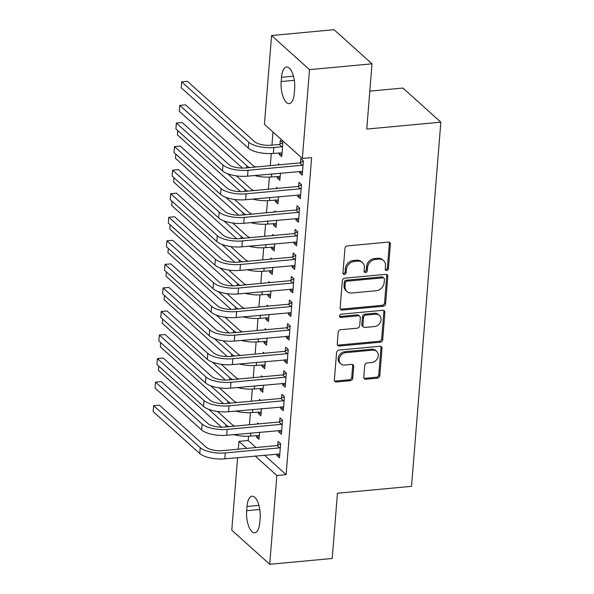 <?xml version="1.0" encoding="UTF-8"?>
<svg xmlns="http://www.w3.org/2000/svg" width="594" height="594" viewBox="0 0 594 594"><rect width="100%" height="100%" fill="white"/><g stroke="black" fill="none" stroke-linecap="round" stroke-linejoin="round"><path stroke-width="0.89" d="M386.694 270.53A1.745 1.463 132 0 0 388.417 268.763L390.392 244.193A2.495 2.094 132 0 0 389.783 242.552A2.495 2.094 132 0 0 388.305 242.092L347.401 245.909A2.495 2.094 132 0 0 344.943 248.426L342.968 272.995A1.745 1.463 132 0 0 346.154 272.698L346.406 269.52A7.974 6.697 132 0 1 354.269 261.442L357.685 261.122A7.974 6.697 132 0 1 362.422 262.593A7.974 6.697 132 0 1 364.36 267.849L364.1 271.027A1.745 1.463 132 0 0 367.285 270.73L367.538 267.552A7.974 6.697 132 0 1 375.401 259.474L378.816 259.155A7.974 6.697 132 0 1 383.553 260.625A7.974 6.697 132 0 1 385.491 265.882L385.231 269.06A1.745 1.463 132 0 0 386.694 270.53M385.283 269.594A1.745 1.463 132 0 0 387.392 267.842L389.367 243.273A2.495 2.094 132 0 0 389.181 242.196M343.02 273.53A1.745 1.463 132 0 0 345.129 271.777L345.381 268.599L346.406 269.52M364.152 271.562A1.745 1.463 132 0 0 366.26 269.81L366.513 266.632L367.538 267.552M363.795 377.131A2.495 2.094 132 0 0 364.404 378.772A2.495 2.094 132 0 0 365.882 379.232L377.353 378.163A2.495 2.094 132 0 0 379.811 375.638L382.009 348.351A2.495 2.094 132 0 0 381.407 346.71A2.495 2.094 132 0 0 379.922 346.25L339.026 350.066A2.495 2.094 132 0 0 336.568 352.584L334.37 379.87A2.495 2.094 132 0 0 334.979 381.511A2.495 2.094 132 0 0 336.456 381.972L350.319 380.68A2.495 2.094 132 0 0 352.777 378.155L353.712 366.476A2.495 2.094 132 0 0 353.111 364.835A2.495 2.094 132 0 0 351.626 364.382L344.758 365.02A6.668 5.598 132 0 1 340.793 363.788A6.668 5.598 132 0 1 339.761 357.128A6.668 5.598 132 0 1 345.753 352.65L372.676 350.141A6.668 5.598 132 0 1 376.641 351.373A6.668 5.598 132 0 1 377.665 358.026A6.668 5.598 132 0 1 371.681 362.511L367.196 362.927A2.495 2.094 132 0 0 364.738 365.451L363.795 377.131M264.441 455.13L286.115 474.636L311.627 157.588L302.361 158.45L264.434 124.324L271.577 35.521L309.511 69.647L302.361 158.45M286.115 474.636L276.856 475.497L269.713 564.3L231.779 530.175L237.615 457.632M271.577 35.521L334.08 29.7L372.015 63.825L366.765 129.076L440.837 122.171L411.538 486.33L337.459 493.228L332.209 558.479L269.713 564.3M372.015 63.825L309.511 69.647M383.145 306.252A2.495 2.094 132 0 0 385.603 303.734L387.793 276.448A2.495 2.094 132 0 0 387.191 274.807A2.495 2.094 132 0 0 385.706 274.346L344.81 278.155A2.495 2.094 132 0 0 342.352 280.68L340.154 307.967A2.495 2.094 132 0 0 340.763 309.608A2.495 2.094 132 0 0 342.241 310.068L383.145 306.252L382.12 305.331A2.495 2.094 132 0 0 384.578 302.806L386.768 275.527A2.495 2.094 132 0 0 386.583 274.45M384.905 312.399L382.707 339.686A2.495 2.094 132 0 1 380.249 342.211L339.352 346.02A2.495 2.094 132 0 1 337.867 345.56A2.495 2.094 132 0 1 337.266 343.919L338.201 332.239A2.495 2.094 132 0 1 340.659 329.715L357.246 328.17A2.495 2.094 132 0 0 359.704 325.646L360.328 317.901A2.495 2.094 132 0 0 359.726 316.26A2.495 2.094 132 0 0 358.241 315.8L340.971 317.411A1.745 1.463 132 0 1 341.238 314.174L382.818 310.298A2.495 2.094 132 0 1 384.296 310.759A2.495 2.094 132 0 1 384.905 312.399L383.88 311.479L381.682 338.758L382.707 339.686M440.837 122.171L402.91 88.046L369.817 91.127M278.957 430.405L278.831 431.957L281.393 434.266L282.529 420.136L279.967 417.827L279.663 421.651M260.543 400.349L259.467 399.376L259.378 400.46M258.449 411.954L258.331 413.513L261.1 413.253M261.464 408.65L260.892 415.815L258.331 413.513M282.744 383.293L282.618 384.853L285.187 387.154L286.323 373.025L283.754 370.715L283.449 374.539M264.33 353.237L263.253 352.272L263.172 353.348M262.244 364.842L262.117 366.401L264.887 366.142M265.258 361.546L264.679 368.711L262.117 366.401M286.538 336.182L286.412 337.741L288.974 340.043L290.11 325.913L287.548 323.611L287.244 327.428M268.124 306.133L267.048 305.16L266.958 306.237M266.03 317.738L265.912 319.29L268.674 319.037M269.045 314.434L268.473 321.599L265.912 319.29M290.325 289.07L290.199 290.629L292.76 292.939L293.904 278.801L291.335 276.5L291.03 280.323M271.911 259.021L270.834 258.048L270.745 259.132M269.825 270.626L269.698 272.186L272.468 271.926M272.839 267.322L272.26 274.487L269.698 272.186M294.119 241.966L293.993 243.518L296.555 245.827L297.691 231.697L295.129 229.388L294.824 233.212M275.705 211.91L274.628 210.944L274.539 212.021M273.611 223.515L273.485 225.074L276.255 224.814M276.626 220.211L276.054 227.383L273.485 225.074M297.906 194.854L297.78 196.414L300.341 198.715L301.485 184.585L298.916 182.276L298.611 186.1M279.492 164.798L278.415 163.833L278.326 164.909M277.405 176.403L277.279 177.962L280.049 177.71M280.42 173.106L279.841 180.272L277.279 177.962M248.53 436.204L248.188 440.51L255.992 447.527M273.002 132.031L271.948 145.144M271.272 153.549L270.3 165.659M269.379 177.101L268.406 189.211M267.486 200.653L266.506 212.771M265.585 224.213L264.612 236.323M263.691 247.765L262.719 259.875M261.798 271.324L260.825 283.435M259.905 294.876L258.925 306.987M258.004 318.429L257.031 330.539M256.111 341.988L255.138 354.098M254.217 365.54L253.244 377.65M252.324 389.092L251.344 401.202M250.423 412.652L249.45 424.762M279.299 152.851L279.173 154.41L281.734 156.712L282.878 142.582L280.309 140.273L280.004 144.097M299.799 171.302L299.68 172.854L302.242 175.163L303.378 161.033L300.816 158.724L300.505 162.548M277.598 188.357L276.522 187.385L276.433 188.461M275.512 199.963L275.386 201.522L278.155 201.262M278.527 196.659L277.947 203.824L275.386 201.522M296.012 218.406L295.886 219.966L298.448 222.275L299.584 208.138L297.022 205.836L296.718 209.66M273.812 235.469L272.728 234.496L272.646 235.573M271.718 247.067L271.592 248.626L274.361 248.374M274.732 243.77L274.153 250.935L271.592 248.626M292.218 265.518L292.099 267.077L294.661 269.379L295.797 255.249L293.236 252.94L292.924 256.764M270.018 282.573L268.941 281.608L268.852 282.685M267.931 294.178L267.805 295.738L270.574 295.478M270.946 290.882L270.367 298.047L267.805 295.738M288.432 312.63L288.305 314.189L290.867 316.491L292.003 302.361L289.441 300.052L289.137 303.876M266.231 329.685L265.147 328.712L265.065 329.796M264.137 341.29L264.011 342.849L266.78 342.589M267.151 337.986L266.572 345.151L264.011 342.849M284.637 359.734L284.519 361.293L287.08 363.602L288.216 349.465L285.655 347.163L285.343 350.987M262.437 376.796L261.36 375.824L261.271 376.9M260.35 388.402L260.224 389.954L262.993 389.701M263.365 385.098L262.786 392.263L260.224 389.954M280.851 406.845L280.724 408.405L283.286 410.714L284.422 396.577L281.86 394.275L281.556 398.099M258.65 423.901L257.566 422.935L257.484 424.012M256.556 435.506L256.43 437.065L259.199 436.805M259.571 432.209L258.991 439.374L256.43 437.065M277.064 453.957L276.938 455.516L279.499 457.818L280.635 443.688L278.074 441.379L277.762 445.203M259.771 522.52A16.246 6.527 84.7 0 1 254.715 532.796A16.246 6.527 84.7 0 1 246.651 510.714L246.993 506.474A16.246 6.527 84.7 0 1 252.042 496.198A16.246 6.527 84.7 0 1 260.113 518.28L259.771 522.52M238.298 449.175L238.929 441.372L246.733 448.396M255.175 455.992L276.856 475.497M248.188 440.51L238.929 441.372M281.519 77.302A16.246 6.527 84.7 0 1 286.575 67.025A16.246 6.527 84.7 0 1 294.639 89.107L294.297 93.347A16.246 6.527 84.7 0 1 289.248 103.623A16.246 6.527 84.7 0 1 281.177 81.541L281.519 77.302L293.436 76.195M279.173 154.41L281.942 154.15M299.68 172.854L302.443 172.602M297.78 196.414L300.549 196.154M295.886 219.966L298.656 219.706M293.993 243.518L296.762 243.265M292.099 267.077L294.869 266.817M290.199 290.629L292.968 290.369M288.305 314.189L291.075 313.929M286.412 337.741L289.181 337.481M284.519 361.293L287.288 361.041M282.618 384.853L285.387 384.593M280.724 408.405L283.494 408.145M278.831 431.957L281.601 431.704M276.938 455.516L279.707 455.256M383.553 260.625L382.529 259.704A7.974 6.697 132 0 0 377.784 258.234L378.816 259.155M366.513 266.632A7.974 6.697 132 0 1 374.376 258.553L377.784 258.234M362.422 262.593L361.397 261.672A7.974 6.697 132 0 0 356.652 260.202L357.685 261.122M345.381 268.599A7.974 6.697 132 0 1 353.244 260.521L356.652 260.202M340.34 309.043A2.495 2.094 132 0 0 341.216 309.14L382.12 305.331M384.407 279.291A1.745 1.463 132 0 0 382.952 277.821L347.045 281.162A1.745 1.463 132 0 0 345.329 282.93L345.055 286.278A7.974 6.697 132 0 0 346.993 291.535A7.974 6.697 132 0 0 351.73 293.005L376.277 290.718A7.974 6.697 132 0 0 384.14 282.64L384.407 279.291M383.984 278.141L382.959 277.22A1.745 1.463 132 0 0 381.927 276.893L382.952 277.821M346.993 291.535L345.968 290.607A7.974 6.697 132 0 1 344.03 285.358L344.305 282.009A1.745 1.463 132 0 1 346.02 280.242L381.927 276.893M337.451 344.995A2.495 2.094 132 0 0 338.328 345.092L379.224 341.283A2.495 2.094 132 0 0 381.682 338.758M359.726 316.26L358.702 315.34A2.495 2.094 132 0 0 357.217 314.879L339.946 316.491L340.971 317.411M339.56 316.476A1.745 1.463 132 0 0 339.946 316.491M374.458 326.566A6.668 5.598 132 0 0 380.45 322.089A6.668 5.598 132 0 0 379.418 315.429A6.668 5.598 132 0 0 375.453 314.196L365.971 315.08A2.495 2.094 132 0 0 363.513 317.604L362.889 325.349A2.495 2.094 132 0 0 363.491 326.99A2.495 2.094 132 0 0 364.976 327.45L374.458 326.566M379.418 315.429L378.393 314.508A6.668 5.598 132 0 0 374.428 313.276L375.453 314.196M363.491 326.99L362.466 326.069A2.495 2.094 132 0 1 361.865 324.428L362.488 316.684A2.495 2.094 132 0 1 364.946 314.159L374.428 313.276M383.88 311.479A2.495 2.094 132 0 0 383.694 310.402M376.641 351.373L375.608 350.445A6.668 5.598 132 0 0 371.651 349.22L372.676 350.141M340.793 363.788L339.768 362.867A6.668 5.598 132 0 1 338.736 356.207A6.668 5.598 132 0 1 344.728 351.73L371.651 349.22M334.556 380.947A2.495 2.094 132 0 0 335.432 381.044L349.294 379.759A2.495 2.094 132 0 0 351.752 377.235L352.688 365.555A2.495 2.094 132 0 0 352.502 364.478M363.981 378.207A2.495 2.094 132 0 0 364.857 378.304L376.329 377.235A2.495 2.094 132 0 0 378.786 374.71L380.984 347.431A2.495 2.094 132 0 0 380.799 346.354M279.254 144.468L271.25 145.211A12.697 4.641 -175.4 0 1 254.551 141.676L187.459 81.311L181.667 81.846L248.767 142.218A19.038 6.957 4.6 0 0 273.812 147.52L281.816 146.77L279.254 144.468L282.863 142.701M181.667 81.846L181.2 87.734L248.292 148.106A19.038 6.957 4.6 0 0 273.344 153.408L282.046 152.896M282.566 146.406L281.816 146.77M303.066 164.857L302.316 165.221L299.755 162.912L245.456 167.968A12.697 4.641 -175.4 0 1 228.757 164.441L182.165 122.513L176.381 123.055L222.973 164.976A19.038 6.957 4.6 0 0 248.017 170.278L302.316 165.221M176.381 123.055L175.906 128.943L222.498 170.864A19.038 6.957 4.6 0 0 247.549 176.166L302.546 171.339M299.755 162.912L303.371 161.152M254.574 175.512A19.038 6.957 4.6 0 0 271.443 176.96L280.153 176.448M255.739 167.011A12.697 4.641 -175.4 0 1 252.658 165.236L185.566 104.863L179.774 105.405L246.866 165.771A19.038 6.957 4.6 0 0 249.606 167.582M179.774 105.405L179.299 111.293L242.434 168.095M252.673 199.064A19.038 6.957 4.6 0 0 269.55 200.52L278.252 200M253.846 190.57A12.697 4.641 -175.4 0 1 250.765 188.788L236.405 175.876M227.665 173.752L244.973 189.33A19.038 6.957 4.6 0 0 247.705 191.142M177.747 130.606L177.406 134.845L240.54 191.647M301.173 188.409L300.423 188.773L297.861 186.471L243.562 191.528A12.697 4.641 -175.4 0 1 226.863 187.994L180.272 146.072L174.48 146.607L221.072 188.536A19.038 6.957 4.6 0 0 246.124 193.83L300.423 188.773M174.48 146.607L174.012 152.502L220.604 194.424A19.038 6.957 4.6 0 0 245.649 199.718L300.653 194.891M297.861 186.471L301.47 184.704M299.279 211.961L298.53 212.333L295.968 210.024L241.669 215.08A12.697 4.641 -175.4 0 1 224.97 211.546L178.371 169.624L172.587 170.166L219.179 212.088A19.038 6.957 4.6 0 0 244.231 217.389L298.53 212.333M172.587 170.166L172.112 176.054L218.703 217.976A19.038 6.957 4.6 0 0 243.755 223.277L298.76 218.451M295.968 210.024L299.576 208.264M250.779 222.624A19.038 6.957 4.6 0 0 267.656 224.072L276.358 223.559M251.953 214.122A12.697 4.641 -175.4 0 1 248.864 212.34L234.511 199.428M225.765 197.305L243.08 212.882A19.038 6.957 4.6 0 0 245.812 214.694M175.854 154.158L175.512 158.398L238.647 215.206M248.886 246.176A19.038 6.957 4.6 0 0 265.763 247.624L274.465 247.111M250.052 237.682A12.697 4.641 -175.4 0 1 246.97 235.9L232.618 222.98M223.871 220.857L241.186 236.434A19.038 6.957 4.6 0 0 243.919 238.253M173.96 177.71L173.619 181.957L236.746 238.758M297.386 235.521L296.636 235.885L294.067 233.576L239.776 238.639A12.697 4.641 -175.4 0 1 223.069 235.105L176.477 193.184L170.693 193.718L217.285 235.64A19.038 6.957 4.6 0 0 242.337 240.941L296.636 235.885M170.693 193.718L170.218 199.606L216.81 241.528A19.038 6.957 4.6 0 0 241.862 246.829L296.859 242.003M294.067 233.576L297.683 231.816M295.485 259.073L294.735 259.437L292.174 257.135L237.875 262.192A12.697 4.641 -175.4 0 1 221.176 258.657L174.584 216.736L168.8 217.278L215.392 259.199A19.038 6.957 4.6 0 0 240.436 264.493L294.735 259.437M168.8 217.278L168.325 223.166L214.917 265.087A19.038 6.957 4.6 0 0 239.969 270.389L294.966 265.555M292.174 257.135L295.79 255.368M246.993 269.728A19.038 6.957 4.6 0 0 263.862 271.183L272.572 270.664M248.158 261.234A12.697 4.641 -175.4 0 1 245.077 259.452L230.724 246.54M221.978 244.416L239.293 259.994A19.038 6.957 4.6 0 0 242.025 261.806M172.06 201.269L171.718 205.509L234.853 262.318M293.592 282.625L292.842 282.996L290.28 280.687L235.981 285.744A12.697 4.641 -175.4 0 1 219.283 282.209L172.691 240.288L166.899 240.83L213.491 282.751A19.038 6.957 4.6 0 0 238.543 288.053L292.842 282.996M166.899 240.83L166.431 246.718L213.023 288.639A19.038 6.957 4.6 0 0 238.068 293.941L293.072 289.115M290.28 280.687L293.889 278.928M245.092 293.288A19.038 6.957 4.6 0 0 261.969 294.735L270.671 294.223M246.265 284.786A12.697 4.641 -175.4 0 1 243.184 283.004L228.831 270.092M220.084 267.968L237.392 283.546A19.038 6.957 4.6 0 0 240.125 285.358M170.166 224.822L169.825 229.061L232.959 285.87M291.699 306.185L290.949 306.549L288.387 304.239L234.088 309.303A12.697 4.641 -175.4 0 1 217.389 305.769L170.797 263.847L165.006 264.382L211.598 306.304A19.038 6.957 4.6 0 0 236.65 311.605L290.949 306.549M165.006 264.382L164.531 270.27L211.122 312.192A19.038 6.957 4.6 0 0 236.174 317.493L291.179 312.667M288.387 304.239L291.996 302.48M243.198 316.84A19.038 6.957 4.6 0 0 260.075 318.287L268.778 317.775M244.372 308.345A12.697 4.641 -175.4 0 1 241.283 306.563L226.93 293.644M218.184 291.52L235.499 307.098A19.038 6.957 4.6 0 0 238.231 308.917M168.273 248.374L167.931 252.621L231.066 309.422M289.805 329.737L289.055 330.101L286.486 327.799L232.195 332.855A12.697 4.641 -175.4 0 1 215.488 329.321L168.896 287.399L163.112 287.942L209.704 329.863A19.038 6.957 4.6 0 0 234.756 335.165L289.055 330.101M163.112 287.942L162.637 293.83L209.229 335.751A19.038 6.957 4.6 0 0 234.281 341.053L289.278 336.226M286.486 327.799L290.102 326.032M241.305 340.399A19.038 6.957 4.6 0 0 258.182 341.847L266.884 341.327M242.471 331.898A12.697 4.641 -175.4 0 1 239.389 330.116L225.037 317.203M216.29 315.08L233.605 330.658A19.038 6.957 4.6 0 0 236.338 332.469M166.379 271.933L166.038 276.173L229.165 332.982M287.904 353.289L287.154 353.66L284.593 351.351L230.294 356.407A12.697 4.641 -175.4 0 1 213.595 352.873L167.003 310.952L161.219 311.494L207.811 353.415A19.038 6.957 4.6 0 0 232.855 358.717L287.154 353.66M161.219 311.494L160.744 317.382L207.336 359.303A19.038 6.957 4.6 0 0 232.388 364.605L287.385 359.778M284.593 351.351L288.209 349.591M239.412 363.951A19.038 6.957 4.6 0 0 256.289 365.399L264.991 364.887M240.577 355.45A12.697 4.641 -175.4 0 1 237.496 353.668L223.144 340.756M214.397 338.632L231.712 354.21A19.038 6.957 4.6 0 0 234.444 356.021M164.479 295.485L164.137 299.732L227.272 356.534M286.011 376.848L285.261 377.212L282.699 374.911L228.4 379.967A12.697 4.641 -175.4 0 1 211.702 376.433L165.11 334.511L159.318 335.046L205.91 376.967A19.038 6.957 4.6 0 0 230.962 382.269L285.261 377.212M159.318 335.046L158.85 340.934L205.442 382.855A19.038 6.957 4.6 0 0 230.487 388.157L285.491 383.33M282.699 374.911L286.308 373.143M237.511 387.503A19.038 6.957 4.6 0 0 254.388 388.951L263.09 388.439M238.684 379.009A12.697 4.641 -175.4 0 1 235.603 377.227L221.25 364.308M212.504 362.184L229.811 377.762A19.038 6.957 4.6 0 0 232.544 379.581M162.585 319.037L162.244 323.284L225.378 380.086M284.118 400.401L283.368 400.764L280.806 398.463L226.507 403.519A12.697 4.641 -175.4 0 1 209.808 399.985L163.216 358.063L157.425 358.605L204.017 400.527A19.038 6.957 4.6 0 0 229.069 405.828L283.368 400.764M157.425 358.605L156.95 364.493L203.542 406.415A19.038 6.957 4.6 0 0 228.593 411.716L283.598 406.89M280.806 398.463L284.415 396.695M235.618 411.063A19.038 6.957 4.6 0 0 252.495 412.511L261.197 411.991M236.791 402.561A12.697 4.641 -175.4 0 1 233.702 400.779L219.349 387.867M210.603 385.744L227.918 401.321A19.038 6.957 4.6 0 0 230.65 403.133M160.692 342.597L160.35 346.837L223.485 403.645M282.224 423.953L281.474 424.324L278.905 422.015L224.614 427.071A12.697 4.641 -175.4 0 1 207.907 423.537L161.316 381.615L155.531 382.157L202.123 424.079A19.038 6.957 4.6 0 0 227.175 429.38L281.474 424.324M155.531 382.157L155.056 388.045L201.648 429.967A19.038 6.957 4.6 0 0 226.7 435.268L281.697 430.442M278.905 422.015L282.521 420.255M233.724 434.615A19.038 6.957 4.6 0 0 250.601 436.063L259.303 435.551M234.89 426.113A12.697 4.641 -175.4 0 1 231.809 424.339L217.456 411.419M208.709 409.296L226.024 424.873A19.038 6.957 4.6 0 0 228.757 426.685M158.798 366.149L158.457 370.396L221.584 427.197M280.331 447.512L279.574 447.876L277.012 445.574L222.713 450.631A12.697 4.641 -175.4 0 1 206.014 447.096L159.422 405.175L153.638 405.709L200.23 447.631A19.038 6.957 4.6 0 0 225.274 452.932L279.574 447.876M153.638 405.709L153.163 411.597L199.755 453.526A19.038 6.957 4.6 0 0 224.807 458.82L279.804 453.994M277.012 445.574L280.628 443.807M387.392 267.842L388.417 268.763M345.129 271.777L346.154 272.698M366.26 269.81L367.285 270.73M374.376 258.553L375.401 259.474M353.244 260.521L354.269 261.442M389.367 243.273L390.392 244.193M341.216 309.14L342.241 310.068M386.768 275.527L387.793 276.448M384.578 302.806L385.603 303.734M346.02 280.242L347.045 281.162M344.305 282.009L345.329 282.93M344.03 285.358L345.055 286.278M379.224 341.283L380.249 342.211M338.328 345.092L339.352 346.02M357.217 314.879L358.241 315.8M364.946 314.159L365.971 315.08M362.488 316.684L363.513 317.604M361.865 324.428L362.889 325.349M344.728 351.73L345.753 352.65M352.688 365.555L353.712 366.476M351.752 377.235L352.777 378.155M349.294 379.759L350.319 380.68M335.432 381.044L336.456 381.972M380.984 347.431L382.009 348.351M378.786 374.71L379.811 375.638M376.329 377.235L377.353 378.163M364.857 378.304L365.882 379.232M281.177 81.541L294.305 80.324M246.651 510.714L259.771 509.489M246.993 506.474L258.91 505.36M273.812 147.52L273.344 153.408M248.767 142.218L248.292 148.106M248.017 170.278L247.549 176.166M222.973 164.976L222.498 170.864M271.688 173.916L271.443 176.96M246.866 165.771L246.703 167.857M269.795 197.475L269.55 200.52M244.973 189.33L244.81 191.409M246.124 193.83L245.649 199.718M221.072 188.536L220.604 194.424M244.231 217.389L243.755 223.277M219.179 212.088L218.703 217.976M267.901 221.027L267.656 224.072M243.08 212.882L242.909 214.969M266.008 244.579L265.763 247.624M241.186 236.434L241.016 238.521M242.337 240.941L241.862 246.829M217.285 235.64L216.81 241.528M240.436 264.493L239.969 270.389M215.392 259.199L214.917 265.087M264.107 268.139L263.862 271.183M239.293 259.994L239.122 262.073M238.543 288.053L238.068 293.941M213.491 282.751L213.023 288.639M262.214 291.691L261.969 294.735M237.392 283.546L237.229 285.632M236.65 311.605L236.174 317.493M211.598 306.304L211.122 312.192M260.321 315.243L260.075 318.287M235.499 307.098L235.328 309.184M234.756 335.165L234.281 341.053M209.704 329.863L209.229 335.751M258.427 338.803L258.182 341.847M233.605 330.658L233.435 332.737M232.855 358.717L232.388 364.605M207.811 353.415L207.336 359.303M256.526 362.355L256.289 365.399M231.712 354.21L231.541 356.296M230.962 382.269L230.487 388.157M205.91 376.967L205.442 382.855M254.633 385.907L254.388 388.951M229.811 377.762L229.648 379.848M229.069 405.828L228.593 411.716M204.017 400.527L203.542 406.415M252.74 409.466L252.495 412.511M227.918 401.321L227.747 403.4M227.175 429.38L226.7 435.268M202.123 424.079L201.648 429.967M250.846 433.019L250.601 436.063M226.024 424.873L225.854 426.96M225.274 452.932L224.807 458.82M200.23 447.631L199.755 453.526"/></g></svg>
